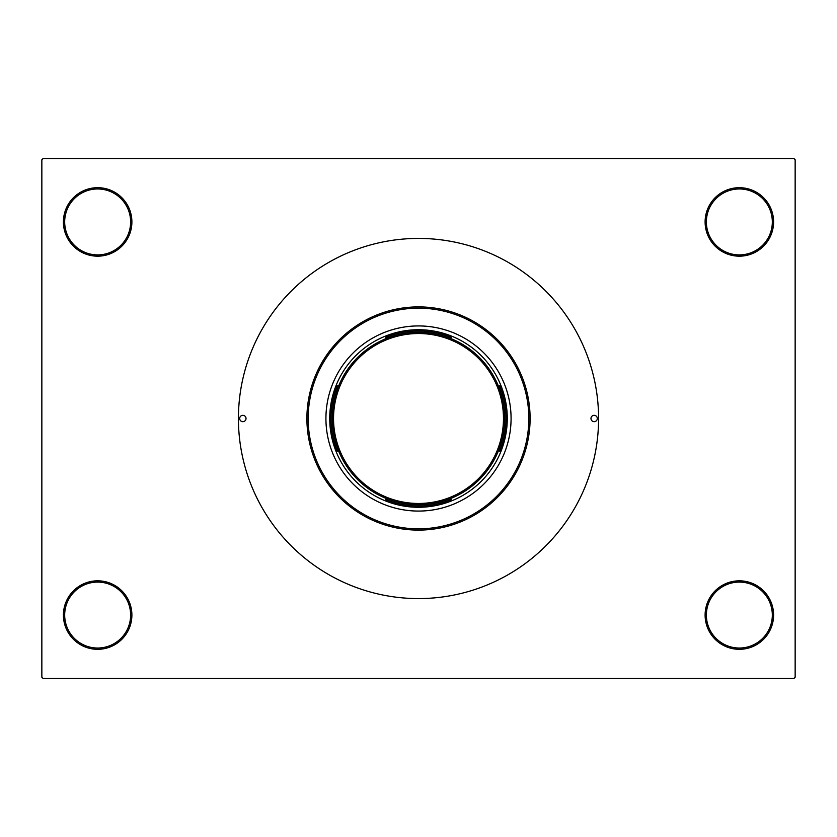 <?xml version="1.0" encoding="UTF-8"?>
<svg xmlns="http://www.w3.org/2000/svg" width="837" height="837" viewBox="0 0 837 837"><rect width="100%" height="100%" fill="white"/><g stroke="black" fill="none" stroke-linecap="round" stroke-linejoin="round"><path stroke-width="1.26" d="M705.11 615.069A34.244 34.244 0 0 1 739.353 580.826A34.244 34.244 0 0 1 773.587 615.069A34.244 34.244 0 0 1 739.353 649.313A34.244 34.244 0 0 1 705.11 615.069M772.321 615.069A32.978 32.978 0 0 0 739.353 582.092A32.978 32.978 0 0 0 706.376 615.069A32.978 32.978 0 0 0 739.353 648.037A32.978 32.978 0 0 0 772.321 615.069M63.413 615.069A34.244 34.244 0 0 1 97.647 580.826A34.244 34.244 0 0 1 131.89 615.069A34.244 34.244 0 0 1 97.647 649.313A34.244 34.244 0 0 1 63.413 615.069M130.624 615.069A32.978 32.978 0 0 0 97.647 582.092A32.978 32.978 0 0 0 64.679 615.069A32.978 32.978 0 0 0 97.647 648.037A32.978 32.978 0 0 0 130.624 615.069M63.413 221.931A34.244 34.244 0 0 1 97.647 187.687A34.244 34.244 0 0 1 131.89 221.931A34.244 34.244 0 0 1 97.647 256.174A34.244 34.244 0 0 1 63.413 221.931M130.624 221.931A32.978 32.978 0 0 0 97.647 188.963A32.978 32.978 0 0 0 64.679 221.931A32.978 32.978 0 0 0 97.647 254.908A32.978 32.978 0 0 0 130.624 221.931M705.11 221.931A34.244 34.244 0 0 1 739.353 187.687A34.244 34.244 0 0 1 773.587 221.931A34.244 34.244 0 0 1 739.353 256.174A34.244 34.244 0 0 1 705.11 221.931M772.321 221.931A32.978 32.978 0 0 0 739.353 188.963A32.978 32.978 0 0 0 706.376 221.931A32.978 32.978 0 0 0 739.353 254.908A32.978 32.978 0 0 0 772.321 221.931M793.884 678.472L43.116 678.472L41.85 677.206L41.85 159.794L43.116 158.528L793.884 158.528L795.15 159.794L795.15 677.206L793.884 678.472M451.206 337.332L447.638 337.332L451.206 337.332A87.508 87.508 0 0 0 385.794 337.332L389.362 337.332L385.794 337.332M418.5 507.274A88.774 88.774 0 0 1 329.726 418.5A88.774 88.774 0 0 1 418.5 329.726A88.774 88.774 0 0 1 507.274 418.5A88.774 88.774 0 0 1 418.5 507.274M385.794 499.668L389.362 499.668L385.794 499.668A87.508 87.508 0 0 0 451.206 499.668L447.638 499.668L451.206 499.668M337.332 451.206L337.332 447.638L337.332 451.206A87.508 87.508 0 0 1 337.332 385.794L337.332 389.362L337.332 385.794M499.668 451.206L499.668 447.638L499.668 451.206A87.508 87.508 0 0 0 499.668 385.794L499.668 389.362L499.668 385.794M597.315 418.5A3.17 3.17 0 0 0 594.144 415.33A3.17 3.17 0 0 0 590.974 418.5A3.17 3.17 0 0 0 594.144 421.67A3.17 3.17 0 0 0 597.315 418.5M246.026 418.5A3.17 3.17 0 0 0 242.856 415.33A3.17 3.17 0 0 0 239.685 418.5A3.17 3.17 0 0 0 242.856 421.67A3.17 3.17 0 0 0 246.026 418.5M511.072 418.5A92.572 92.572 0 0 0 418.5 325.928A92.572 92.572 0 0 0 325.928 418.5A92.572 92.572 0 0 0 418.5 511.072A92.572 92.572 0 0 0 511.072 418.5M308.173 418.5A110.327 110.327 0 0 0 418.5 528.827A110.327 110.327 0 0 0 528.827 418.5A110.327 110.327 0 0 0 418.5 308.173A110.327 110.327 0 0 0 308.173 418.5M530.103 418.5A111.603 111.603 0 0 1 418.5 530.103A111.603 111.603 0 0 1 306.897 418.5A111.603 111.603 0 0 1 418.5 306.897A111.603 111.603 0 0 1 530.103 418.5M238.419 418.5A180.081 180.081 0 0 0 418.5 598.581A180.081 180.081 0 0 0 598.581 418.5A180.081 180.081 0 0 0 418.5 238.419A180.081 180.081 0 0 0 238.419 418.5M504.732 418.5A86.232 86.232 0 0 1 418.5 504.732A86.232 86.232 0 0 1 332.268 418.5A86.232 86.232 0 0 1 418.5 332.268A86.232 86.232 0 0 1 504.732 418.5A86.232 86.232 0 0 0 418.5 332.268A86.232 86.232 0 0 0 332.268 418.5M333.534 418.5A84.966 84.966 0 0 0 418.5 503.466A84.966 84.966 0 0 0 503.466 418.5A84.966 84.966 0 0 0 418.5 333.534A84.966 84.966 0 0 0 333.534 418.5"/></g></svg>
